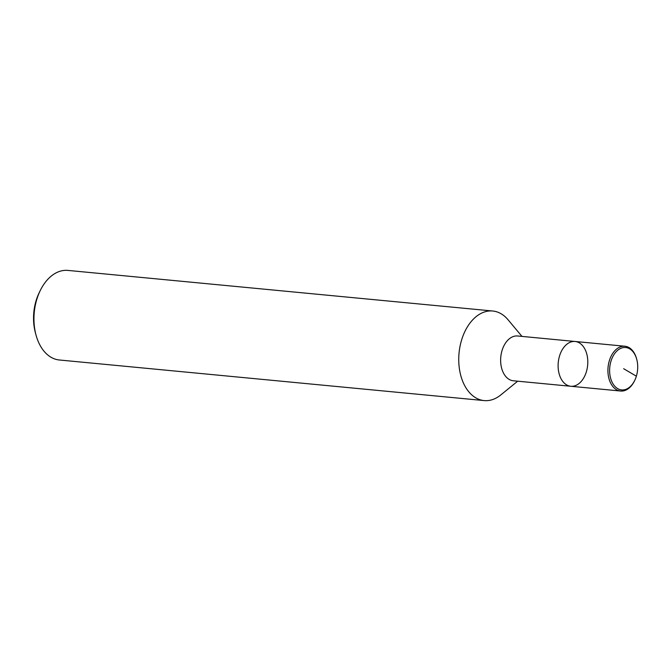 <?xml version="1.0" encoding="UTF-8"?>
<svg xmlns="http://www.w3.org/2000/svg" width="671" height="671" viewBox="0 0 671 671"><rect width="100%" height="100%" fill="white"/><g stroke="black" fill="none" stroke-linecap="round" stroke-linejoin="round"><path stroke-width="1.01" d="M507.997 319.706A44.991 29.516 95.5 0 0 492.732 311.009A44.991 29.516 95.5 0 0 461.598 340.012A44.991 29.516 95.5 0 0 484.152 400.587A44.991 29.516 95.5 0 0 500.809 394.925L517.685 381.187M636.754 359.388A21.296 13.974 95.5 0 0 624.147 347.494A21.296 13.974 95.5 0 0 610.954 361.25A21.296 13.974 95.5 0 0 616.288 387.653A21.296 13.974 95.5 0 0 634.741 380.365A21.296 13.974 95.5 0 0 636.754 359.388L636.586 358.784A22.495 14.762 95.5 0 0 624.902 346.236L517.626 335.986A22.495 14.762 95.5 0 0 502.059 350.488A22.495 14.762 95.5 0 0 513.34 380.776L570.811 386.27A22.495 14.762 95.5 0 0 587.645 365.284A22.495 14.762 95.5 0 0 575.097 341.48A22.495 14.762 95.5 0 0 559.53 355.982A22.495 14.762 95.5 0 0 570.811 386.27L620.616 391.025A22.495 14.762 95.5 0 0 634.464 380.935L634.749 380.348M492.724 311.009L67.922 270.413A44.991 29.516 95.5 0 0 40.21 290.618A44.991 29.516 95.5 0 0 36.788 299.425A44.991 29.516 95.5 0 0 35.982 334.904A44.991 29.516 95.5 0 0 59.35 359.991L484.16 400.587M40.21 290.627L39.178 292.757A40.495 26.563 95.5 0 0 36.091 300.675A40.495 26.563 95.5 0 0 35.37 332.615L35.982 334.904M575.097 341.48A22.495 14.762 95.5 0 0 559.53 355.982A22.495 14.762 95.5 0 0 570.811 386.27M624.902 346.236A22.495 14.762 95.5 0 0 609.335 360.738A22.495 14.762 95.5 0 0 620.616 391.025M623.661 368.715L636.368 376.188M508.006 319.715L521.963 336.397"/></g></svg>
